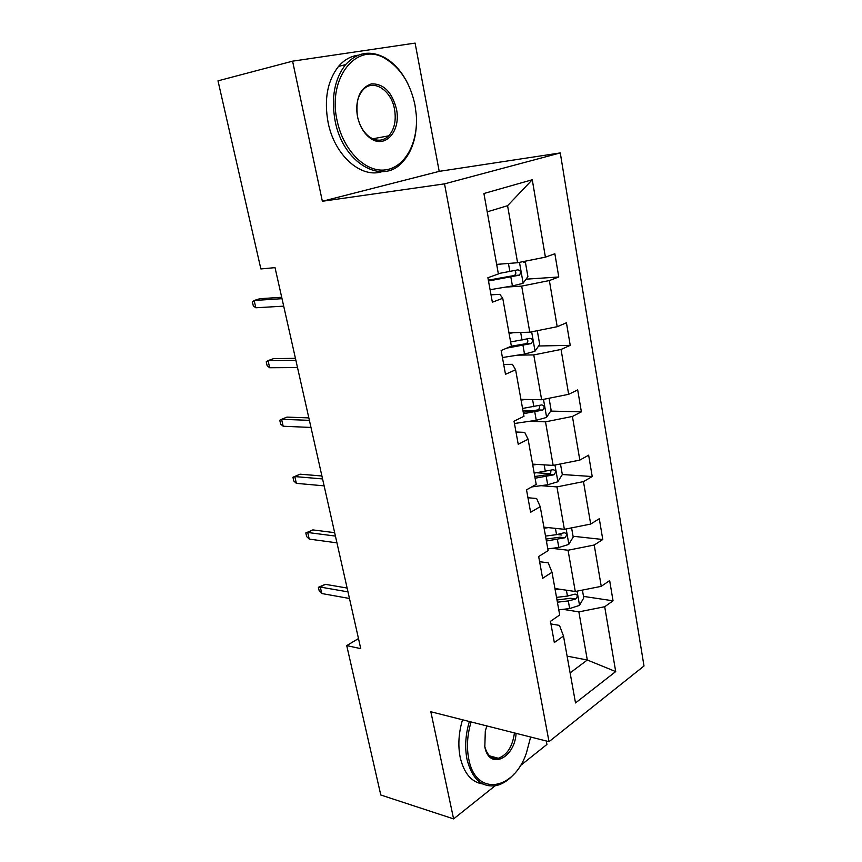 <?xml version="1.0" encoding="UTF-8"?>
<svg xmlns="http://www.w3.org/2000/svg" width="862" height="862" viewBox="0 0 862 862"><rect width="100%" height="100%" fill="white"/><g stroke="black" fill="none" stroke-linecap="round" stroke-linejoin="round"><path stroke-width="1.29" d="M292.584 61.17L322.356 201.266L439.211 171.366L415.107 43.1L292.584 61.17L218 80.834L260.874 268.944L275.032 267.64L360.758 648.655L346.729 645.606L380.788 795.001L453.606 818.9L495.391 785.562M439.211 171.366L560.278 152.919L644 665.992L549.019 741.676L444.523 183.865L560.278 152.919M520.249 765.736L546.917 744.456L546.26 740.975M496.663 264.386L517.588 262.727L507.578 205.706L532.263 179.749L545.398 257.145L554.869 253.762L558.77 276.982L526.035 279.18M517.588 262.727L545.398 257.145M508.968 332.818L529.785 332.193L521.693 286.109L549.363 280.549L558.77 276.982M549.363 280.549L557.197 326.709L566.442 322.776L570.224 345.35L538.61 345.996M520.928 399.375L541.638 399.731L533.772 354.918L561.054 349.455L570.224 345.35M561.054 349.455L568.661 394.322L577.691 389.893L581.376 411.853L550.699 411.088M532.576 464.133L553.156 465.415L545.517 421.83L572.422 416.454L581.376 411.853M572.422 416.454L579.824 460.092L588.638 455.179L592.216 476.546L562.315 474.509M543.911 527.156L564.373 529.311L556.938 486.901L583.477 481.61L592.216 476.546M583.477 481.61L590.675 524.074L599.284 518.708L602.775 539.504L573.047 536.25M554.945 588.52L575.288 591.504L568.047 550.236L594.23 545.021L602.775 539.504M594.23 545.021L601.245 586.343L609.649 580.557L613.044 600.814L583.509 596.396M567.099 656.144L587.313 660.012L578.865 611.869L604.704 606.74L613.044 600.814M604.704 606.74L615.705 671.573L575.514 702.939L563.489 636.027L554.331 642.535L550.462 621.33L559.697 614.972L552.014 572.26L542.629 578.316L538.664 556.507L548.124 550.613L540.226 506.684L530.604 512.265L526.52 489.821L536.218 484.412L528.094 439.221L518.224 444.286L514.021 421.184L523.977 416.292L515.605 369.776L505.488 374.302L501.156 350.511L511.371 346.168L502.751 298.274L492.364 302.217L487.892 277.715L498.376 273.965L483.916 193.508L532.263 179.749M502.751 298.274L499.809 294.33L491.017 294.836M505.412 287.121L521.693 286.109M529.785 332.193L557.197 326.709M515.605 369.776L512.427 364.335L503.677 364.4M517.577 355.144L533.772 354.918M541.638 399.731L568.661 394.322M528.094 439.221L524.689 432.358L515.993 432.013M529.408 421.302L545.517 421.83M553.156 465.415L579.824 460.092M540.226 506.684L536.617 498.495L527.964 497.751M540.927 485.672L556.938 486.901M564.373 529.311L590.675 524.074M552.014 572.26L548.21 562.821L539.612 561.701M552.133 548.329L568.047 550.236M575.288 591.504L601.245 586.343M563.489 636.027L559.492 625.403L550.937 623.937M322.356 201.266L444.523 183.865M549.019 741.676L430.838 711.753L453.606 818.9M358.484 638.559L346.729 645.606M507.578 205.706L487.213 211.836M563.037 609.337L578.865 611.869M570.116 672.899L587.313 660.012L615.705 671.573M561.852 535.033L557.402 534.537M550.15 473.68L536.724 472.775M533.858 410.678L522.911 410.398M347.117 588.046L325.351 584.317L320.298 587.065L347.989 591.882M321.795 593.53L319.209 590.879L318.38 587.302L320.298 587.065L321.795 593.53L349.476 598.487M318.38 587.302L325.351 584.317M559.438 589.177L555.15 589.694M582.41 590.093L583.779 597.916L579.415 605.415L569.653 608.572L558.77 609.833M557.402 602.193L568.306 600.922L575.719 599.025C577.928 596.385 577.734 594.737 575.137 594.09L567.444 596.084L556.529 597.366M575.719 599.025L570.644 598.25L557.003 599.995M471.083 721.936C467.247 734.844 466.471 747.192 468.766 759.013C475.565 796.747 513.58 790.842 526.326 753.334L530.647 737.021M514.442 773.58C508.655 780.239 502.449 784.269 495.79 785.681C481.535 787.534 471.956 778.752 467.021 759.357C464.683 747.3 465.458 734.683 469.359 721.505M516.101 733.336C514.7 758.571 488.894 770.553 484.821 746.848L485.306 730.998L486.858 725.933M484.649 745.921L484.67 746.007C486.955 755.209 491.502 759.293 498.322 758.269C507.179 755.015 512.545 746.567 514.431 732.915M482.806 783.978C471.546 782.265 464.015 773.419 460.2 757.439C457.851 745.436 458.627 732.883 462.528 719.781M496.878 757.87L495.898 758.517M337.117 120.583C343.195 150.484 365.488 172.475 385.131 169.922C404.838 167.691 418.436 142.93 416.281 114.851L415.01 105.196C410.366 83.323 400.41 67.753 385.142 58.497C357.04 41.107 327.129 77.677 337.117 120.583M416.292 126.779C415.096 142.122 410.28 154.115 401.843 162.778C381.543 185.114 343.011 163.101 335.124 120.982C330.986 97.815 334.467 79.035 345.576 64.639C356.825 52.442 369.755 50.028 384.355 57.409C394.074 62.894 401.951 71.761 407.974 83.991M357.493 116.564C355.273 98.699 359.96 87.795 371.544 83.84C383.665 83.689 391.962 92.029 396.412 108.871C401.401 131.067 384.84 149.751 369.863 137.845C363.71 133.082 359.594 126.003 357.504 116.618L357.525 116.618C359.508 125.529 363.419 132.252 369.259 136.778C376.478 141.637 382.976 141.325 388.762 135.83C394.451 129.3 396.369 120.443 394.516 109.258C391.305 89.799 372.632 78.14 362.686 90.251C357.342 96.878 355.607 105.649 357.504 116.564M381.974 171.646C361.178 178.703 334.521 155.58 328.088 122.436C323.94 99.399 327.409 80.726 338.518 66.406C344.143 59.866 350.748 56.127 358.301 55.179M387.437 136.067L386.359 137.877M334.671 532.684L312.852 529.904L307.702 532.479L335.437 536.089M309.232 539.095L306.656 536.595L305.805 532.932L307.702 532.479L309.232 539.095L336.956 542.855M305.805 532.932L312.852 529.904M321.914 475.986L300.062 474.186L294.804 476.567L322.571 478.927M296.366 483.345L293.802 481.007L292.929 477.257L294.804 476.567L296.366 483.345L324.134 485.856M292.929 477.257L300.062 474.186M548.426 527.63L544.094 528.19M571.592 527.878L573.198 537.069L568.726 544.428L558.824 547.489L547.812 548.878M546.4 541.034L564.966 537.759C567.239 535 566.981 533.33 564.179 532.748L556.55 534.666L545.517 536.078M564.966 537.759L559.858 537.188L546.055 539.073M537.123 464.413L532.738 465.027M560.483 463.95L562.326 474.585L557.757 481.793L547.693 484.756L531.703 486.933M535.108 478.216L553.975 474.8C556.238 471.977 555.915 470.286 553.005 469.725L534.192 473.119M550.635 470.49C551.206 472.354 550.624 473.669 548.868 474.456L534.806 476.514M308.833 417.887L286.96 417.111L281.583 419.298L309.393 420.344M283.189 426.248L280.635 424.072L279.751 420.225L281.583 419.298L283.189 426.248L310.988 427.444M525.497 399.451L521.068 400.119M549.051 398.244L551.163 410.398L546.497 417.456L536.261 420.3L514.442 423.501M523.503 413.685L542.801 410.075C544.903 407.209 544.504 405.496 541.627 404.935L522.566 408.448M539.106 405.69C539.924 407.543 539.461 408.965 537.726 409.946L523.245 412.251M295.44 358.333L273.545 358.635L268.039 360.628L295.871 360.273M269.687 367.74L267.155 365.747L266.239 361.803L268.039 360.628L269.687 367.74L297.519 367.568M513.558 332.689L509.076 333.411M536.724 330.803L537.36 331.019L539.698 344.434L534.914 351.319L524.505 354.056L502.427 357.536M506.802 348.108L531.304 343.539C533.244 340.652 532.781 338.917 529.925 338.335L510.606 341.966M527.199 339.089C528.287 340.91 527.964 342.429 526.251 343.647L511.241 346.222M281.702 297.271L259.785 298.715L254.161 300.482L282.014 298.683M255.842 307.777L253.331 305.967L252.394 301.926L254.161 300.482L255.842 307.777L283.695 306.15M501.275 264.02L496.738 264.806M522.663 261.714L525.508 262.835L527.9 276.627L523.008 283.329L512.427 285.936L490.079 289.718M514.873 270.614C516.273 272.381 516.133 273.997 514.442 275.474L488.345 280.161M488.495 281.001L519.463 275.129C521.251 272.22 520.734 270.463 517.89 269.849L498.322 273.61M579.523 605.232L577.055 591.16M567.444 596.084L566.399 590.201M569.653 608.572L568.306 600.922M568.845 544.245L566.172 528.956M556.55 534.666L555.43 528.374M558.824 547.489L557.434 539.634M557.876 481.621L554.977 465.049M545.355 471.579L544.159 464.855M547.693 484.756L546.26 476.686M548.771 474.477L553.91 474.833M546.616 417.273L543.48 399.365M533.858 406.756L532.587 399.58M536.261 420.3L534.785 412.004M537.382 410.053L542.543 410.183M535.033 351.146L531.649 331.816M522.038 340.134L520.68 332.473M524.505 354.056L522.997 345.533M525.68 343.841L530.873 343.733M523.126 283.167L519.484 262.35M509.884 271.616L508.44 263.449M512.427 285.936L510.875 277.165M513.644 275.775L518.87 275.398M484.659 745.942L484.81 746.772M498.322 758.269L489.659 755.899M338.518 66.406L345.576 64.639M388.762 135.83L372.675 138.814M369.259 136.778L369.863 137.845M385.142 58.497L384.355 57.409M548.868 474.456L553.975 474.8M537.726 409.956L542.801 410.075M526.251 343.647L531.304 343.539M514.442 275.484L519.463 275.129"/></g></svg>
